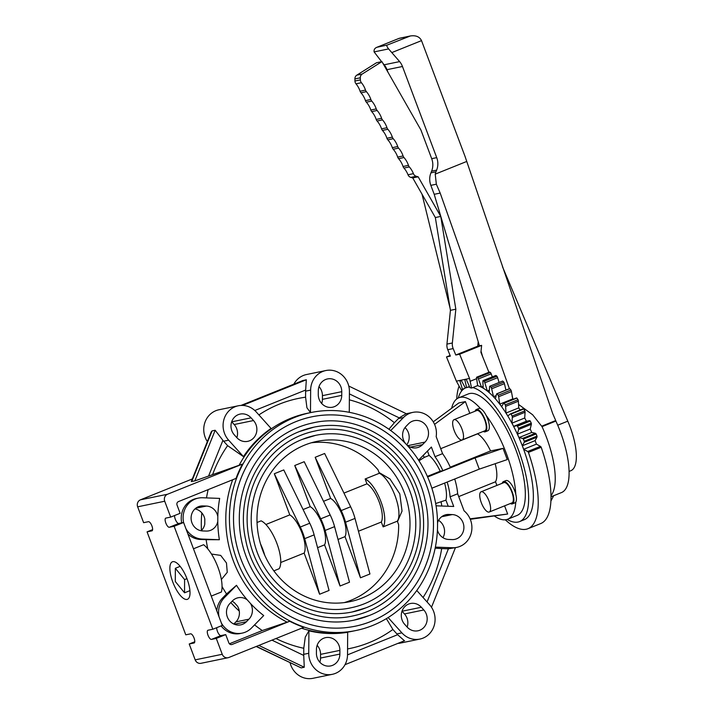 <?xml version="1.0" encoding="UTF-8"?>
<svg xmlns="http://www.w3.org/2000/svg" width="714" height="714" viewBox="0 0 714 714"><rect width="100%" height="100%" fill="white"/><g stroke="black" fill="none" stroke-linecap="round" stroke-linejoin="round"><path stroke-width="1.07" d="M372.574 625.5A111.286 103.744 78.4 0 0 432.871 491.535A111.286 103.744 78.4 0 0 311.027 412.522A111.286 103.744 78.4 0 0 294.409 417.538A111.286 103.744 78.4 0 0 234.112 551.503A111.286 103.744 78.4 0 0 355.956 630.516A111.286 103.744 78.4 0 0 372.574 625.5M258.896 414.905A127.654 119.006 -101.6 0 1 279.228 404.195A127.654 119.006 -101.6 0 1 305.583 397.189L306.931 407.774L310.483 412.567A111.429 103.887 -101.6 0 1 311.911 412.353M349.36 399.84A127.654 119.006 -101.6 0 1 394.378 422.715L388.898 429.248M418.975 460.78L424.321 457.379L429.123 455.443L427.472 451.052M187.041 599.43A20.206 7.211 68.1 0 1 173.02 582.633A20.206 7.211 68.1 0 1 172.404 561.802A20.206 7.211 68.1 0 1 172.85 561.668A20.206 7.211 68.1 0 1 186.872 578.465A20.206 7.211 68.1 0 1 187.487 599.296A20.206 7.211 68.1 0 1 187.041 599.43M444.608 483.083A27.275 9.728 -111.9 0 1 445.929 500.157L435.674 503.513M435.165 548.173L441.689 548.575A127.654 119.006 -101.6 0 1 423.063 597.493M386.372 618.636L392.887 629.48A127.654 119.006 -101.6 0 1 368.888 642.734A127.654 119.006 -101.6 0 1 347.566 648.928M295.944 421.617A106.921 99.683 -101.6 0 1 311.902 416.797A106.921 99.683 -101.6 0 1 428.971 492.714A106.921 99.683 -101.6 0 1 371.039 621.43A106.921 99.683 -101.6 0 1 355.081 626.24A106.913 99.665 78.4 0 0 371.039 621.412A106.913 99.665 78.4 0 0 428.962 492.714A106.913 99.665 78.4 0 0 311.911 416.806A106.913 99.665 78.4 0 0 295.944 421.626A106.913 99.665 78.4 0 0 238.021 550.324A106.913 99.665 78.4 0 0 355.072 626.232A106.921 99.683 -101.6 0 1 238.012 550.333A106.921 99.683 -101.6 0 1 295.944 421.617M483.253 431.443A12.004 4.284 -111.9 0 0 485.315 431.783A12.004 4.284 -111.9 0 0 486.296 423.786A12.004 4.284 -111.9 0 0 480.861 412.103A12.004 4.284 -111.9 0 0 476.354 409.515L478.88 408.497A12.004 4.284 68.1 0 1 480.656 408.694A65.465 23.357 -111.9 0 0 460.244 397.332A65.465 23.357 -111.9 0 0 458.799 397.769A65.465 23.357 -111.9 0 0 451.65 408.247M510.349 503.522A12.004 4.284 -111.9 0 0 512.411 503.87A12.004 4.284 -111.9 0 0 513.91 500.05A12.004 4.284 -111.9 0 0 510.064 487.314A12.004 4.284 -111.9 0 0 503.45 481.602L505.976 480.584A12.004 4.284 68.1 0 1 515.794 494.329A65.465 23.357 -111.9 0 0 486.118 415.361A12.004 4.284 68.1 0 1 487.841 430.765L485.315 431.783M494.65 516.213A65.465 23.357 -111.9 0 0 506.226 519.658A65.465 23.357 -111.9 0 0 507.681 519.221A65.465 23.357 -111.9 0 0 515.776 502.12A12.004 4.284 68.1 0 1 514.937 502.852L512.411 503.87M458.799 397.769L468.259 393.958A65.465 23.357 68.1 0 1 469.705 393.521A65.465 23.357 68.1 0 1 515.133 447.937A65.465 23.357 68.1 0 1 517.132 515.419L507.681 519.221M507.119 519.426A72.096 25.722 -111.9 0 0 518.016 522.05A72.096 25.722 -111.9 0 0 519.614 521.577A72.096 25.722 -111.9 0 0 519.819 453.765A72.096 25.722 -111.9 0 0 472.748 387.568M469.741 387.122A72.096 25.722 -111.9 0 0 467.384 387.327M477.479 385.667A72.096 25.722 68.1 0 1 524.54 451.855A72.096 25.722 68.1 0 1 524.335 519.667L519.614 521.577M527.637 451.507L540.409 446.375A2.08 0.741 68.1 0 1 541.203 447.267A81.833 29.194 68.1 0 1 540.739 523.558L527.976 528.699A81.833 29.194 -111.9 0 0 528.44 452.399A2.08 0.741 -111.9 0 0 527.637 451.507L523.674 449.276L522.353 445.759L524.183 442.323A2.08 0.741 -111.9 0 0 524.246 441.252A81.833 29.194 -111.9 0 0 523.353 439.092A2.08 0.741 -111.9 0 0 522.577 438.423L518.989 437.584L517.454 434.166L518.569 429.498A2.08 0.741 -111.9 0 0 518.498 428.257A81.833 29.194 -111.9 0 0 517.489 426.196A2.08 0.741 -111.9 0 0 516.757 425.776L513.643 426.356L511.947 423.152L512.322 417.387A2.08 0.741 -111.9 0 0 512.099 416.012A81.833 29.194 -111.9 0 0 511.01 414.111A2.08 0.741 -111.9 0 0 510.43 413.888A2.08 0.741 -111.9 0 0 510.34 413.942L507.806 415.941L505.994 413.031L505.61 406.346A2.08 0.741 -111.9 0 0 505.262 404.892A81.833 29.194 -111.9 0 0 504.12 403.196A2.08 0.741 -111.9 0 0 503.718 403.107A2.08 0.741 -111.9 0 0 503.54 403.294L501.656 406.632L499.791 404.115L498.658 396.716A2.08 0.741 -111.9 0 0 498.185 395.217A81.833 29.194 -111.9 0 0 497.024 393.789A2.08 0.741 -111.9 0 0 496.783 393.789A2.08 0.741 -111.9 0 0 496.551 394.146L495.382 398.733L493.508 396.681L491.66 388.791A2.08 0.741 -111.9 0 0 491.089 387.291A81.833 29.194 -111.9 0 0 489.938 386.176A2.08 0.741 -111.9 0 0 489.849 386.203A2.08 0.741 -111.9 0 0 489.59 386.783L489.161 392.477L487.35 390.951L484.842 382.811A2.08 0.741 -111.9 0 0 484.181 381.356A81.833 29.194 -111.9 0 0 483.083 380.589A2.08 0.741 -111.9 0 0 482.86 381.419L483.199 388.05L481.486 387.104L478.407 378.956A2.08 0.741 -111.9 0 0 477.675 377.599A81.833 29.194 -111.9 0 0 476.666 377.197A2.08 0.741 -111.9 0 0 476.577 378.233L477.657 385.587L471.552 388.05L469.526 378.456L466.099 379.161A2.08 0.741 68.1 0 1 466.438 379.803L470.008 387.711L471.552 388.05M541.203 447.267L528.44 452.399M505.334 519.801A81.833 29.194 -111.9 0 0 526.164 529.244A81.833 29.194 -111.9 0 0 527.976 528.699M462.154 439.931L484.904 430.774A10.906 3.891 -111.9 0 0 485.806 423.5A10.906 3.891 -111.9 0 0 480.852 412.879A10.906 3.891 -111.9 0 0 476.756 410.532L454.006 419.689A10.906 3.891 -111.9 0 0 453.113 426.963A10.906 3.891 -111.9 0 0 458.058 437.584A10.906 3.891 -111.9 0 0 462.154 439.931A10.906 3.891 -111.9 0 0 463.047 432.657A10.906 3.891 -111.9 0 0 458.102 422.036A10.906 3.891 -111.9 0 0 454.006 419.689M480.656 408.694A12.004 4.284 68.1 0 1 483.387 411.086A12.004 4.284 68.1 0 1 486.118 415.361M476.354 409.515A12.004 4.284 -111.9 0 0 475.105 411.193M489.251 512.018L512 502.861A10.906 3.891 -111.9 0 0 513.366 499.381A10.906 3.891 -111.9 0 0 509.867 487.805A10.906 3.891 -111.9 0 0 503.852 482.619L481.102 491.776A10.906 3.891 -111.9 0 0 479.728 495.248A10.906 3.891 -111.9 0 0 483.235 506.824A10.906 3.891 -111.9 0 0 489.251 512.018A10.906 3.891 -111.9 0 0 490.616 508.538A10.906 3.891 -111.9 0 0 487.118 496.962A10.906 3.891 -111.9 0 0 481.102 491.776M515.794 494.329A12.004 4.284 68.1 0 1 516.445 499.032A12.004 4.284 68.1 0 1 515.776 502.12M503.45 481.602A12.004 4.284 -111.9 0 0 502.201 483.28M304.753 445.063A81.833 76.282 -101.6 0 1 316.971 441.377A81.833 76.282 -101.6 0 1 406.561 499.47A81.833 76.282 -101.6 0 1 362.23 597.975A81.833 76.282 -101.6 0 1 350.012 601.661A81.833 76.282 -101.6 0 1 260.423 543.568A81.833 76.282 -101.6 0 1 304.753 445.063M379.009 472.472L389.969 478.96L399.804 493.927L402.044 511.081L397.493 521.631M301.049 435.21A92.374 86.117 -101.6 0 1 314.838 431.051C359.267 420.653 408.158 454.738 417.645 502.54C428.105 545.594 404.847 593.129 365.979 607.819L352.145 611.996A92.374 86.117 -101.6 0 1 253.434 553.743A92.374 86.117 -101.6 0 1 301.049 435.21M315.722 435.326L302.629 439.271C266.304 452.997 244.108 497.256 253.265 538.008C261.654 584.373 308.689 617.744 351.261 607.721A88.009 82.048 78.4 0 0 364.399 603.758A88.009 82.048 78.4 0 0 412.085 497.81A88.009 82.048 78.4 0 0 315.722 435.326A88.009 82.048 78.4 0 0 302.584 439.288M298.113 427.391A100.736 93.918 -101.6 0 1 313.151 422.858C361.596 411.514 414.905 448.687 425.249 500.826C436.665 547.79 411.3 599.626 368.924 615.638L353.832 620.189A100.736 93.918 -101.6 0 1 246.187 556.652A100.736 93.918 -101.6 0 1 298.113 427.391M314.035 427.133L299.693 431.452C259.905 446.491 235.602 494.954 245.625 539.579C254.809 590.353 306.324 626.892 352.948 615.914A96.372 89.848 78.4 0 0 367.335 611.568A96.372 89.848 78.4 0 0 419.555 495.552A96.372 89.848 78.4 0 0 314.035 427.133A96.372 89.848 78.4 0 0 299.737 431.434M518.56 404.436L532.653 414.78L542.042 426.651L555.903 421.073A60.824 21.697 68.1 0 1 561.472 492.58L551.012 496.783M569.085 471.418L570.834 470.713A44.036 15.708 -111.9 0 0 571.932 432.175A44.036 15.708 -111.9 0 0 567.782 421.162L557.714 425.214M542.042 426.651A60.824 21.697 68.1 0 1 551.61 494.811L551.003 495.694M464.814 379.768A2.08 0.741 68.1 0 1 464.752 379.437L461.164 380.178A2.08 0.741 68.1 0 1 461.333 380.482L465.287 387.907L466.617 387.631L464.814 379.768L466.144 379.232M461.164 380.178L456.38 381.16L461.351 390.156L463.109 389.442M550.922 501.023L553.68 495.712M381.919 61.627L420.894 129.93L431.702 158.678A16.368 15.253 -101.6 0 1 431.613 171.164L430.926 172.859A16.368 15.253 78.4 0 0 430.837 185.345L434.21 194.306L478.219 341.756L477.764 346.165L455.782 355.01L453.158 348.584A10.906 10.175 -101.6 0 1 452.355 342.997L455.835 309.207L440.761 216.422L418.163 176.813L416.244 176.278A4.364 4.07 -101.6 0 1 413.415 173.654A21.822 20.34 78.4 0 0 409.354 166.942A4.364 4.07 -101.6 0 1 408.462 165.371A21.822 20.34 78.4 0 0 403.981 157.535A4.364 4.07 -101.6 0 1 403.089 155.964A21.822 20.34 78.4 0 0 398.617 148.119A4.364 4.07 -101.6 0 1 397.716 146.548A21.822 20.34 78.4 0 0 393.244 138.703A4.364 4.07 -101.6 0 1 392.343 137.142A21.822 20.34 78.4 0 0 387.872 129.296A4.364 4.07 -101.6 0 1 386.979 127.726A21.822 20.34 78.4 0 0 382.499 119.89A4.364 4.07 -101.6 0 1 381.606 118.319A21.822 20.34 78.4 0 0 377.135 110.483A4.364 4.07 -101.6 0 1 376.242 108.912A21.822 20.34 78.4 0 0 371.762 101.067A4.364 4.07 -101.6 0 1 370.869 99.505A21.822 20.34 78.4 0 0 366.398 91.66A4.364 4.07 -101.6 0 1 365.506 90.098A21.822 20.34 78.4 0 0 361.418 82.708A4.364 4.07 -101.6 0 1 360.365 79.888L360.302 77.808A4.364 4.07 -101.6 0 1 362.23 74.033L381.919 61.627L376.51 62.743L356.822 75.148A4.364 4.07 78.4 0 0 354.894 78.924L354.947 81.003A4.364 4.07 78.4 0 0 356 83.824A21.822 20.34 -101.6 0 1 360.088 91.213A4.364 4.07 78.4 0 0 360.981 92.775A21.822 20.34 -101.6 0 1 365.461 100.62A4.364 4.07 78.4 0 0 366.353 102.182A21.822 20.34 -101.6 0 1 370.825 110.027A4.364 4.07 78.4 0 0 371.717 111.598A21.822 20.34 -101.6 0 1 376.198 119.434A4.364 4.07 78.4 0 0 377.09 121.005A21.822 20.34 -101.6 0 1 381.562 128.841A4.364 4.07 78.4 0 0 382.454 130.412A21.822 20.34 -101.6 0 1 386.934 138.257A4.364 4.07 78.4 0 0 387.827 139.819A21.822 20.34 -101.6 0 1 392.307 147.664A4.364 4.07 78.4 0 0 393.2 149.235A21.822 20.34 -101.6 0 1 397.68 157.08A4.364 4.07 78.4 0 0 398.573 158.651A21.822 20.34 -101.6 0 1 403.044 166.487A4.364 4.07 78.4 0 0 403.945 168.058A21.822 20.34 -101.6 0 1 408.006 174.769A4.364 4.07 78.4 0 0 410.827 177.393L412.746 177.929L435.344 217.538L450.427 310.322L446.946 344.112A10.906 10.175 78.4 0 0 447.749 349.699L450.364 356.125L446.5 356.929L450.106 355.474M476.64 378.661L470.535 381.124M477.764 346.165L481.629 345.371L480.915 352.359L488.911 372.271M481.629 345.371L459.646 354.215L469.526 378.456M466.617 387.631L469.455 386.488M466.099 379.161L464.752 379.437M461.351 390.156L462.431 389.273L459.977 381.133L461.378 380.571M462.431 389.273L464.502 388.434M459.977 381.133A2.08 0.741 68.1 0 1 459.807 380.455M459.646 354.215L455.782 355.01M418.163 176.813L412.746 177.929M440.761 216.422L435.344 217.538M455.835 309.207L450.427 310.322M446.5 356.929L456.38 381.16M509.394 388.711L440.181 193.075L436.343 184.212L435.219 174.136A16.368 15.253 -101.6 0 1 435.951 171.824L436.638 170.128A16.368 15.253 78.4 0 0 436.727 157.642L402.464 66.491A16.368 15.253 78.4 0 0 399.644 61.6L388.603 48.918L374.109 51.908L381.615 61.69M382.704 63.01L384.177 64.787A16.368 15.253 -101.6 0 1 386.997 69.677L387.943 72.176M567.782 421.162L502.477 266.724M388.684 48.98C386.961 46.847 386.435 45.553 387.122 45.098L410.363 35.968C415.878 35.164 419.6 36.717 421.519 40.627L465.019 156.357L552.698 413.567L555.715 420.528L541.676 426.178M478.219 341.756L479.433 345.826M481.031 351.181L482.664 356.661M513.143 399.313L512.197 396.645M440.181 193.075L434.21 194.306M435.219 174.136L466.51 161.542M555.715 420.528L556.028 421.367M387.122 45.098L377.01 47.249L399.269 38.297L377.456 47.088C374.832 47.945 373.725 49.569 374.145 51.97M410.363 35.968L399.269 38.297M422.028 194.199L450.088 308.225M423.366 196.537L422.813 196.653M458.986 386.381A81.833 29.194 -111.9 0 0 456.71 398.974M260.521 543.907A26.73 9.532 68.1 0 1 264.68 555.162A26.739 9.541 68.1 0 0 260.512 543.872M368.87 615.646A100.736 93.918 -101.6 0 1 353.832 620.189M365.934 607.837A92.374 86.117 -101.6 0 1 352.145 611.996M239.27 611.077A111.286 103.744 -101.6 0 1 230.818 602.554M201.446 530.484A111.286 103.744 -101.6 0 1 201.83 512.902M523.674 449.276L536.437 444.135L540.409 446.375M524.246 441.252L537.008 436.111A2.08 0.741 68.1 0 1 536.946 437.182L535.116 440.618L536.437 444.135M524.183 442.323L536.946 437.182M522.353 445.759L535.116 440.618M522.577 438.423L535.348 433.282A2.08 0.741 68.1 0 1 536.125 433.951A81.833 29.194 68.1 0 1 537.008 436.111M536.125 433.951L523.353 439.092M518.989 437.584L531.751 432.452L535.348 433.282M518.498 428.257L531.261 423.125A2.08 0.741 68.1 0 1 531.341 424.357L530.216 429.034L531.751 432.452M518.569 429.498L531.341 424.357M517.454 434.166L530.216 429.034M516.757 425.776L529.52 420.635A2.08 0.741 68.1 0 1 530.252 421.064A81.833 29.194 68.1 0 1 531.261 423.125M530.252 421.064L517.489 426.196M513.643 426.356L526.405 421.224L529.52 420.635M512.099 416.012L524.87 410.88A2.08 0.741 68.1 0 1 525.085 412.246L524.71 418.011L526.405 421.224M512.322 417.387L525.085 412.246M511.947 423.152L524.71 418.011M510.537 413.861L523.112 408.801A2.08 0.741 68.1 0 1 523.201 408.747A2.08 0.741 68.1 0 1 523.773 408.97A81.833 29.194 68.1 0 1 524.87 410.88M523.773 408.97L511.01 414.111M505.262 404.892L518.025 399.751A2.08 0.741 68.1 0 1 518.373 401.206L518.766 407.89L520.078 410.006M505.61 406.346L518.373 401.206M505.994 413.031L518.766 407.89M516.302 398.153A2.08 0.741 68.1 0 1 516.481 397.975A2.08 0.741 68.1 0 1 516.882 398.064A81.833 29.194 68.1 0 1 518.025 399.751M516.882 398.064L504.12 403.196M498.185 395.217L510.956 390.076A2.08 0.741 68.1 0 1 511.42 391.575L512.884 399.421M498.658 396.716L511.42 391.575M499.791 404.115L512.554 398.983M509.377 388.818A2.08 0.741 68.1 0 1 509.546 388.648A2.08 0.741 68.1 0 1 509.787 388.657A81.833 29.194 68.1 0 1 510.956 390.076M509.787 388.657L497.024 393.789M491.089 387.291L503.852 382.151A2.08 0.741 68.1 0 1 504.423 383.65L505.931 390.103M491.66 388.791L504.423 383.65M493.508 396.681L496.176 395.61M502.531 381.115A2.08 0.741 68.1 0 1 502.611 381.062A2.08 0.741 68.1 0 1 502.701 381.044A81.833 29.194 68.1 0 1 503.852 382.151M502.701 381.044L489.938 386.176M484.181 381.356L496.944 376.224A2.08 0.741 68.1 0 1 497.604 377.67L499.086 382.481M484.842 382.811L497.604 377.67M487.35 390.951L489.331 390.156M483.083 380.589L495.846 375.457A81.833 29.194 68.1 0 1 496.944 376.224M477.675 377.599L490.438 372.458A2.08 0.741 68.1 0 1 491.17 373.815L492.33 376.876M478.407 378.956L491.17 373.815M481.486 387.104L483.119 386.452M476.666 377.197L489.429 372.056A81.833 29.194 68.1 0 1 490.438 372.458M465.778 387.809L465.778 387.809A72.096 25.722 -111.9 0 0 458.254 398.01M495.195 463.698A27.275 9.728 68.1 0 1 495.534 481.78L496.908 485.413M504.584 505.842L507.663 514.035L470.276 519.31M434.567 424.357L465.403 401.598L458.816 402.955L433.255 421.822M465.403 401.598L469.812 413.326M477.487 433.755L477.523 433.853A27.275 9.728 68.1 0 1 490.563 450.945L503.049 448.365L475.051 457.915L427.624 476.997M431.854 488.215L479.264 469.134L507.261 459.584L503.049 448.365M184.551 592.807L184.596 579.589L175.341 568.299L175.296 581.508L184.551 592.807L189.924 590.639M175.341 568.299L180.151 566.354M184.596 579.589L186.943 578.643M318.301 390.781A12.549 11.701 -101.6 0 1 327.494 378.938A12.549 11.701 -101.6 0 1 341.765 391.674L341.738 395.369A12.549 11.701 -101.6 0 1 332.537 407.212A12.549 11.701 -101.6 0 1 318.274 394.485L318.301 390.781M321.702 403.517A12.549 11.701 78.4 0 0 322.407 399.349L322.433 395.654A12.549 11.701 78.4 0 0 319.006 386.622M408.56 423.786A12.549 11.701 -101.6 0 1 414.263 420.653A12.549 11.701 -101.6 0 1 427.097 427.275A12.549 11.701 -101.6 0 1 425.026 442.1L422.554 444.626A12.549 11.701 -101.6 0 1 416.851 447.758A12.549 11.701 -101.6 0 1 404.008 441.136A12.549 11.701 -101.6 0 1 406.087 426.312L408.56 423.786M406.766 444.822A12.549 11.701 78.4 0 0 405.008 427.579M442.966 537.687A12.549 11.701 78.4 0 0 438.583 520.327M437.539 522.773A12.549 11.701 -101.6 0 1 446.17 514.66A12.549 11.701 -101.6 0 1 448.794 514.446L452.265 514.58A12.549 11.701 -101.6 0 1 463.841 526.12A12.549 11.701 -101.6 0 1 454.711 539.373A12.549 11.701 -101.6 0 1 452.087 539.588L448.615 539.454A12.549 11.701 -101.6 0 1 437.432 530.074M407.15 627.079A12.549 11.701 78.4 0 0 404.481 613.951L402.053 611.238A12.549 11.701 78.4 0 0 401.991 611.184M423.813 609.961A12.549 11.701 -101.6 0 1 426.704 622.376A12.549 11.701 -101.6 0 1 417.985 630.783A12.549 11.701 -101.6 0 1 407.096 627.026L404.659 624.313A12.549 11.701 -101.6 0 1 401.768 611.898A12.549 11.701 -101.6 0 1 410.488 603.5A12.549 11.701 -101.6 0 1 421.376 607.257L423.813 609.961L404.481 613.951M319.836 662.217A12.549 11.701 78.4 0 0 320.541 658.058L320.568 654.363A12.549 11.701 78.4 0 0 317.141 645.331M339.873 654.078A12.549 11.701 -101.6 0 1 330.671 665.921A12.549 11.701 -101.6 0 1 316.409 653.185L316.436 649.49A12.549 11.701 -101.6 0 1 325.629 637.647A12.549 11.701 -101.6 0 1 339.9 650.374L339.873 654.078L320.541 658.058M246.437 621.724A12.549 11.701 -101.6 0 1 240.743 624.857A12.549 11.701 -101.6 0 1 227.9 618.235A12.549 11.701 -101.6 0 1 229.979 603.41L232.452 600.885A12.549 11.701 -101.6 0 1 238.146 597.752A12.549 11.701 -101.6 0 1 247.258 599.876L250.498 603.482A12.549 11.701 -101.6 0 1 248.909 619.199L246.437 621.724L234.263 624.232M233.808 624.036L235.923 621.876A12.549 11.701 78.4 0 0 237.503 606.159L234.263 602.562A12.549 11.701 78.4 0 0 232.086 601.259M247.258 599.876A115.65 107.814 -101.6 0 1 236.504 585.301L226.534 593.959A127.654 119.006 -101.6 0 1 222.063 586.551M219.046 616.807A20.733 19.323 -101.6 0 1 224.348 597.698L236.504 585.301M250.498 603.482A115.65 107.814 -101.6 0 0 263.707 615.557L251.56 627.954A20.733 19.323 -101.6 0 1 242.135 633.131A20.733 19.323 -101.6 0 1 221.411 623.108M202.731 530.939A12.549 11.701 -101.6 0 1 191.156 519.399A12.549 11.701 -101.6 0 1 200.295 506.146A12.549 11.701 -101.6 0 1 202.919 505.923L206.382 506.056A12.549 11.701 -101.6 0 1 217.815 516.534L217.779 521.461A12.549 11.701 -101.6 0 1 208.827 530.85A12.549 11.701 -101.6 0 1 206.203 531.064L202.731 530.939M201.161 530.761A12.549 11.701 78.4 0 0 204.784 524.138L204.82 519.212A12.549 11.701 78.4 0 0 194.967 508.904M217.815 516.534A115.65 107.814 -101.6 0 1 219.671 498.399L202.615 497.756A20.733 19.323 -101.6 0 0 198.287 498.113L196.43 498.497A20.733 19.323 78.4 0 0 181.713 522.862M207.801 548.905A127.654 119.006 -101.6 0 1 206.132 539.677L219.376 539.722L202.321 539.079A20.733 19.323 -101.6 0 1 185.926 528.699M229.417 643.778L262.306 630.542L289.706 621.26L232.148 644.43A2.731 2.544 -101.6 0 1 228.819 642.832L225.731 634.612L216.28 638.414L211.442 639.414A4.909 1.749 68.1 0 1 208.042 635.335A4.909 1.749 68.1 0 1 207.89 630.275A4.909 1.749 68.1 0 1 207.997 630.239L212.826 629.239L222.286 625.437L183.587 522.478A20.733 19.323 -101.6 0 1 198.287 498.113M219.376 539.722A115.65 107.814 -101.6 0 1 217.779 521.461M234.353 434.897A12.549 11.701 -101.6 0 1 231.461 422.483A12.549 11.701 -101.6 0 1 240.181 414.075A12.549 11.701 -101.6 0 1 251.078 417.833L253.506 420.546A12.549 11.701 -101.6 0 1 256.397 432.961A12.549 11.701 -101.6 0 1 247.678 441.359A12.549 11.701 -101.6 0 1 236.789 437.602L234.353 434.897M236.843 437.664A12.549 11.701 78.4 0 0 234.174 424.527L231.747 421.822A12.549 11.701 78.4 0 0 231.693 421.76M390.71 430.542L403.446 417.556A20.733 19.323 -101.6 0 1 412.862 412.38A20.733 19.323 -101.6 0 1 436.174 436.62L442.573 453.658A34.718 12.388 68.1 0 1 450.463 467.608L442.894 470.651A34.718 12.388 -111.9 0 0 435.013 456.701L431.372 447.026A20.733 19.323 -101.6 0 1 430.649 447.812L418.565 460.146M394.378 422.715L398.421 418.591A20.733 19.323 -101.6 0 1 399.188 417.851L406.025 413.79L412.862 412.38M442.573 453.658L435.013 456.701M442.894 470.651L440.208 471.204A27.275 9.728 -111.9 0 0 429.123 455.443M445.929 500.157L448.222 506.262M436.058 505.807L452.676 506.431A20.733 19.323 -101.6 0 1 453.729 506.503L450.097 496.828A34.718 12.388 -111.9 0 0 447.169 482.048M450.097 496.828L457.656 493.785L464.064 510.822A20.733 19.323 -101.6 0 1 471.49 531.957A20.733 19.323 -101.6 0 1 456.719 547.397A20.733 19.323 -101.6 0 1 452.381 547.754L447.357 548.789L441.689 548.575M435.379 547.111L452.381 547.754M456.719 547.397L448.41 548.807A20.733 19.323 -101.6 0 1 447.357 548.789M454.729 479.005A34.718 12.388 68.1 0 1 457.656 493.785M440.208 471.204L427.347 476.381M490.563 450.945L450.257 467.161M440.699 448.678L477.523 433.853M495.534 481.78L458.718 496.596M308.912 630.819L308.751 653.274A20.733 19.323 -101.6 0 0 332.322 674.319A20.733 19.323 -101.6 0 0 347.522 654.747L347.682 632.292A111.429 103.887 -101.6 0 1 308.912 630.819L305.271 637.102L303.771 648.276A127.654 119.006 -101.6 0 1 275.979 638.521M479.264 469.134L475.051 457.915M507.663 514.035L470.071 518.81M289.706 621.26A111.286 103.744 78.4 0 0 303.869 627.303L228.882 657.478A5.453 5.087 -101.6 0 1 222.241 654.283L216.28 638.414M211.469 554.037L220.697 555.403L226.472 562.98L227.257 572.325L221.376 579.509M212.826 629.239L174.127 526.28L169.298 527.271A4.909 1.749 68.1 0 1 165.889 523.192A4.909 1.749 68.1 0 1 165.737 518.132A4.909 1.749 68.1 0 1 165.844 518.096L170.682 517.106L180.133 513.304L177.045 505.084A2.731 2.544 -101.6 0 1 178.455 501.585L236.013 478.416A111.286 103.744 78.4 0 1 242.519 464.064L167.531 494.24L140.462 499.818A5.453 5.087 78.4 0 0 137.65 506.815L143.621 522.684L148.45 521.684A4.909 1.749 68.1 0 1 151.859 525.772A4.909 1.749 68.1 0 1 152.011 530.832A4.909 1.749 68.1 0 1 151.895 530.859L147.066 531.859L185.765 634.817L190.602 633.827A4.909 1.749 68.1 0 1 194.003 637.905A4.909 1.749 68.1 0 1 194.154 642.966A4.909 1.749 68.1 0 1 194.047 643.002L189.219 643.992L194.761 641.761M170.682 517.106L164.72 501.237A5.453 5.087 -101.6 0 1 167.531 494.24M189.219 643.992L195.181 659.861A5.453 5.087 78.4 0 0 201.009 663.297L228.069 657.719M147.066 531.859L152.609 529.627M216.744 627.668A4.909 1.749 -111.9 0 0 218.109 632.881A4.909 1.749 -111.9 0 0 220.903 635.612L225.731 634.612M174.591 515.526A4.909 1.749 -111.9 0 0 175.956 520.747A4.909 1.749 -111.9 0 0 178.75 523.469L183.587 522.478L174.127 526.28M192.334 478.942L140.462 499.818M193.476 548.789L203.597 544.72A28.498 10.166 -111.9 0 1 217.94 567.246A28.498 10.166 -111.9 0 1 221.367 592.013L211.255 596.092M212.71 474.31A127.654 119.006 -101.6 0 1 227.605 445.643L223.625 441.216A20.733 19.323 -101.6 0 1 222.911 440.377L215.173 430.247L212.076 430.89L211.264 431.827L191.298 481.531L194.824 480.906L242.519 464.064M256.174 646.491L301.165 667.893L304.262 667.251L303.745 655.434A20.733 19.323 -101.6 0 1 303.727 654.319L303.771 648.276M242.135 633.131L240.279 633.514A20.733 19.323 -101.6 0 1 221.135 625.901M216.788 610.809A20.733 19.323 -101.6 0 1 222.491 598.082L226.534 593.959M206.132 539.677L200.464 539.463A20.733 19.323 78.4 0 1 187.943 534.063M227.605 445.643L243.438 456.621A111.429 103.887 -101.6 0 1 271.061 428.436L256.281 411.996A20.733 19.323 -101.6 0 0 238.28 405.784L218.948 409.765A20.733 19.323 78.4 0 0 207.337 441.591M388.13 617.556L401.893 632.863A20.733 19.323 -101.6 0 0 419.886 639.075A20.733 19.323 -101.6 0 0 434.291 625.187A20.733 19.323 -101.6 0 0 429.516 604.678L416.78 590.505M404.427 640.744L397.627 634.701A20.733 19.323 -101.6 0 1 396.868 633.898L392.887 629.48M310.483 412.567L310.644 390.112A20.733 19.323 -101.6 0 1 325.852 370.539L306.52 374.529A20.733 19.323 78.4 0 0 293.82 384.177M349.271 412.326L349.423 391.584A20.733 19.323 -101.6 0 0 325.852 370.539M305.583 397.189L305.619 391.147A20.733 19.323 -101.6 0 1 305.663 390.031L306.333 379.768L302.763 380.598M397.85 643.403A20.733 19.323 78.4 0 0 400.554 643.055L419.886 639.075M290.08 662.797A20.733 19.323 78.4 0 0 312.991 678.3L332.322 674.319M243.438 456.621L228.65 440.181A20.733 19.323 -101.6 0 1 223.875 419.671A20.733 19.323 -101.6 0 1 238.28 405.784M344.21 602.616A81.815 76.273 78.4 0 0 350.86 600.313A81.815 76.273 78.4 0 0 398.626 524.647L397.314 521.175A26.739 9.541 -111.9 0 0 395.083 495.828A26.739 9.541 -111.9 0 0 379.312 473.284L378.009 469.803A81.815 76.273 78.4 0 0 311.268 442.796M257.031 522.496L261.119 520.845A26.739 9.541 68.1 0 1 276.889 543.399A26.739 9.541 68.1 0 1 279.12 568.737L273.846 570.861M397.314 521.175L383.132 526.878L381.312 522.032L358.455 531.234M360.481 577.796L345.549 522.22A24.071 8.586 -111.9 0 0 341.176 510.581L315.186 457.29L324.638 453.488L350.636 506.779A24.071 8.586 68.1 0 1 355.01 518.418L369.941 573.994L360.481 577.796L345.014 536.642L338.017 539.454M340.042 586.015L325.12 530.448A24.071 8.586 -111.9 0 0 320.738 518.81L294.748 465.51L304.209 461.708L330.198 514.999A24.071 8.586 68.1 0 1 334.571 526.637L349.503 582.213L340.042 586.015L324.575 544.862L317.578 547.683M319.604 594.244L304.682 538.668A24.071 8.586 -111.9 0 0 300.308 527.03L274.31 473.739L283.77 469.937L309.76 523.228A24.071 8.586 68.1 0 1 314.133 534.866L329.065 590.442L319.604 594.244L304.137 553.091L280.736 562.507M383.132 526.878A26.739 9.541 -111.9 0 0 380.901 501.54A26.739 9.541 -111.9 0 0 365.131 478.987L379.312 473.284M324.575 544.862A21.822 7.783 -111.9 0 0 322.425 524.728A21.822 7.783 -111.9 0 0 310.215 506.663L294.748 465.51M345.014 536.642A21.822 7.783 -111.9 0 0 342.863 516.508A21.822 7.783 -111.9 0 0 330.653 498.443L315.186 457.29M304.137 553.091A21.822 7.783 -111.9 0 0 301.986 532.956A21.822 7.783 -111.9 0 0 289.786 514.892L274.31 473.739M265.894 524.504L289.786 514.892M303.084 509.537L310.215 506.663M323.522 501.317L330.653 498.443M343.961 493.088L366.951 483.833L365.131 478.987M381.312 522.032A21.822 7.783 -111.9 0 0 379.161 501.897A21.822 7.783 -111.9 0 0 366.951 483.833M311.027 412.522L307.395 413.272A111.286 103.744 78.4 0 0 290.776 418.288A111.286 103.744 78.4 0 0 239.422 464.698M423.161 455.452A127.654 119.006 -101.6 0 1 424.321 457.379M441.136 502.094A127.654 119.006 -101.6 0 1 441.805 506.021M362.23 74.033L356.822 75.148M360.302 77.808L354.894 78.924M360.365 79.888L354.947 81.003M361.418 82.708L356 83.824M365.506 90.098L360.088 91.213M366.398 91.66L360.981 92.775M370.869 99.505L365.461 100.62M371.762 101.067L366.353 102.182M376.242 108.912L370.825 110.027M377.135 110.483L371.717 111.598M381.606 118.319L376.198 119.434M382.499 119.89L377.09 121.005M386.979 127.726L381.562 128.841M387.872 129.296L382.454 130.412M392.343 137.142L386.934 138.257M393.244 138.703L387.827 139.819M397.716 146.548L392.307 147.664M398.617 148.119L393.2 149.235M403.089 155.964L397.68 157.08M403.981 157.535L398.573 158.651M408.462 165.371L403.044 166.487M409.354 166.942L403.945 168.058M413.415 173.654L408.006 174.769M416.244 176.278L410.827 177.393M452.355 342.997L446.946 344.112M453.158 348.584L447.749 349.699M436.727 157.642L431.702 158.678M402.464 66.491L386.997 69.677M436.638 170.128L431.613 171.164M435.951 171.824L430.926 172.859M436.343 184.212L430.837 185.345M408.658 36.432L398.992 38.431M421.519 40.627L392.102 52.47M399.644 61.6L384.177 64.787M341.765 391.674L322.433 395.654M341.738 395.369L322.407 399.349M425.026 442.1L407.774 445.661M422.554 444.626L410.38 447.134M452.265 514.58L441.618 516.766M448.794 514.446L443.68 515.499M421.376 607.257L402.053 611.238M339.9 650.374L320.568 654.363M248.909 619.199L235.923 621.876M202.919 505.923L197.796 506.976M206.382 506.056L195.743 508.252M251.078 417.833L231.747 421.822M253.506 420.546L234.174 424.527M403.446 417.556L398.421 418.591M301.603 628.213A111.286 103.744 78.4 0 0 352.323 631.265L355.956 630.516M231.318 644.599L232.148 644.43M222.241 654.283L195.181 659.861M164.72 501.237L137.65 506.815M211.442 639.414L220.903 635.612M169.298 527.271L178.75 523.469M301.165 667.893L256.442 646.384M262.306 630.542A127.654 119.006 -101.6 0 1 254.568 624.884M224.348 597.698L222.491 598.082M206.498 497.899A127.654 119.006 -101.6 0 1 208.149 489.634M202.321 539.079L200.464 539.463M232.657 479.763A111.286 103.744 78.4 0 0 286.609 621.903M191.727 481.539L212.076 430.89M208.613 475.961L222.911 440.377M194.824 480.906L215.173 430.247M448.41 548.807L427.061 601.947M401.893 632.863L396.868 633.898M397.627 634.701L347.522 654.863M308.751 653.274L303.727 654.319M303.745 655.434L271.945 640.146M310.644 390.112L305.619 391.147M349.405 393.914L399.188 417.851M254.791 410.505L305.663 390.031M304.262 667.251L258.843 645.42M228.65 440.181L223.625 441.216M242.573 405.427L306.333 379.768M241.037 405.436L303.236 380.401M309.76 523.228L300.308 527.03M304.682 538.668L314.133 534.866M330.198 514.999L320.738 518.81M325.12 530.448L334.571 526.637M350.636 506.779L341.176 510.581M345.549 522.22L355.01 518.418M311.911 416.806L310.51 417.101M355.072 626.232L353.68 626.517M510.43 413.888L523.201 408.747M503.718 403.107L516.481 397.975M496.783 393.789L509.546 388.648M489.849 386.203L502.611 381.062M348.753 386.042L406.328 413.727M455.434 547.665L431.497 607.248M404.597 640.69L345.023 664.672M240.984 405.436L303.013 380.473"/></g></svg>
